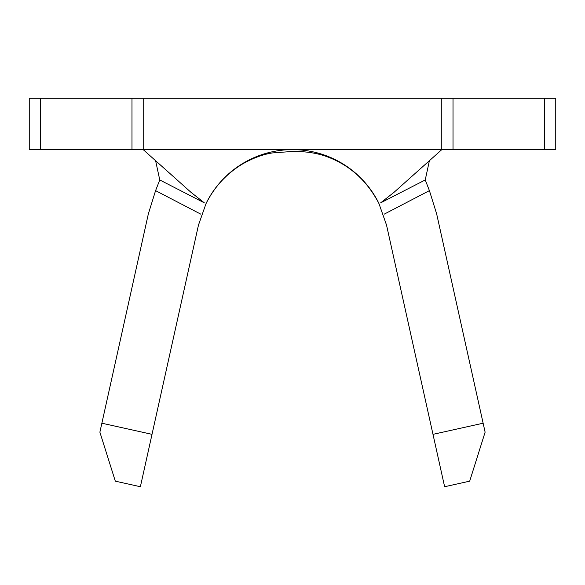 <?xml version="1.0" encoding="UTF-8"?>
<svg xmlns="http://www.w3.org/2000/svg" width="585" height="585" viewBox="0 0 585 585"><rect width="100%" height="100%" fill="white"/><g stroke="black" fill="none" stroke-linecap="round" stroke-linejoin="round"><path stroke-width="0.88" d="M29.25 98.273L40.489 98.273L40.489 149.636L29.25 149.636L29.25 98.273M544.511 149.636L544.511 98.273L555.75 98.273L555.75 149.636L131.983 149.636L131.983 98.273L40.489 98.273M131.983 98.273L453.017 98.273L453.017 149.636M544.511 98.273L453.017 98.273M483.13 423.211L485.119 432.169L469.689 481.162L444.622 486.727L432.988 434.341L483.13 423.211L436.666 213.942L429.419 190.63L384.213 214.154M152.012 434.341L140.378 486.727L115.311 481.162L99.881 432.169L101.87 423.211L152.012 434.341L198.476 225.071L206.132 203.324A96.313 96.313 0 0 1 378.868 203.324L386.524 225.071L432.988 434.341M131.983 149.636L40.489 149.636M429.324 161.029L425.236 179.953L380.608 202.885L394.063 192.282L441.785 149.636L441.785 98.273M155.676 161.029L159.763 179.953L204.392 202.885L190.937 192.282L143.215 149.636L143.215 98.273M425.236 179.953L429.419 190.63M200.787 214.154L155.581 190.63L159.763 179.953M155.581 190.63L148.334 213.942L101.87 423.211M206.11 203.456C214.615 186.491 226.987 173.197 243.221 163.581C253.605 157.811 263.396 154.25 272.588 152.912L293.1 151.405C306.474 151.391 318.043 153.248 327.797 156.992C350.174 165.518 367.204 181.006 378.89 203.456"/></g></svg>

